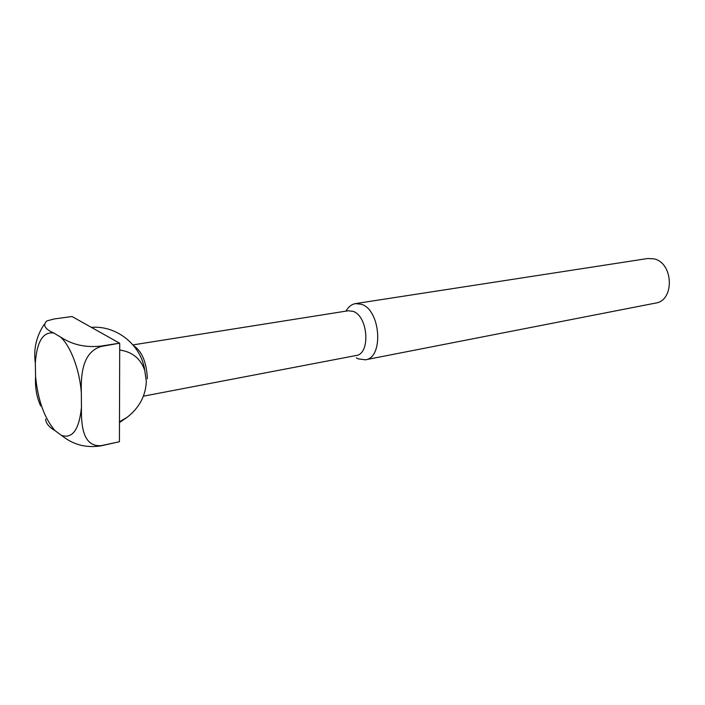 <?xml version="1.0" encoding="UTF-8"?>
<svg xmlns="http://www.w3.org/2000/svg" width="705" height="705" viewBox="0 0 705 705"><rect width="100%" height="100%" fill="white"/><g stroke="black" fill="none" stroke-linecap="round" stroke-linejoin="round"><path stroke-width="1.06" d="M143.397 396.184L356.095 355.523C370.671 354.077 368.257 316.245 353.17 311.39L348.27 310.764L132.989 344.895M147.345 378.823C146.658 363.022 142.384 352.174 134.523 346.27L133.853 345.935M356.377 357.876L358.237 358.871L365.375 359.806C383.828 357.928 380.77 310.297 361.656 304.34L355.549 303.591C351.619 304.278 348.42 306.79 345.952 311.134M365.375 359.806L655.624 303.071C674.711 300.665 673.531 262.921 654.099 258.876L647.833 258.497L355.549 303.591M119.7 350.041C132.267 351.786 140.612 358.563 144.737 370.381L146.332 381.361C145.697 395.778 139.334 407.728 127.261 417.21L119.48 421.801M95.069 329.446L119.568 343.185L101.009 346.084C79.973 348.367 67.539 341.493 60.383 336.955L53.8 333.024C44.794 329.041 42.476 325.005 46.847 320.916L54.109 318.968L72.042 316.527L95.069 329.446M119.718 343.573L119.418 441.727L101.317 445.639C82.185 447.19 81.216 423.846 81.436 407.516L81.348 393.223C80.899 376.999 81.524 352.315 101.167 346.481L119.568 343.185M45.649 419.078C45.763 423.132 48.918 427.01 55.096 430.711L61.529 435.417C68.535 440.845 80.661 449.023 101.176 445.824L119.418 441.727M44.027 324.635C36.29 336.452 33.391 349.257 35.32 363.049L35.567 376.576C34.977 387.477 36.669 397.241 40.634 405.868M81.348 393.223C79.832 370.248 70.606 345.802 60.383 336.955M53.8 333.024C43.058 331.509 36.898 341.52 35.32 363.049M35.567 376.576C37.973 400.387 44.477 418.435 55.096 430.711M61.529 435.417C72.492 438.933 79.127 429.627 81.436 407.516M144.737 370.381C141.256 345.027 116.686 325.243 91.359 327.367M119.471 422.595L127.261 417.21"/></g></svg>
